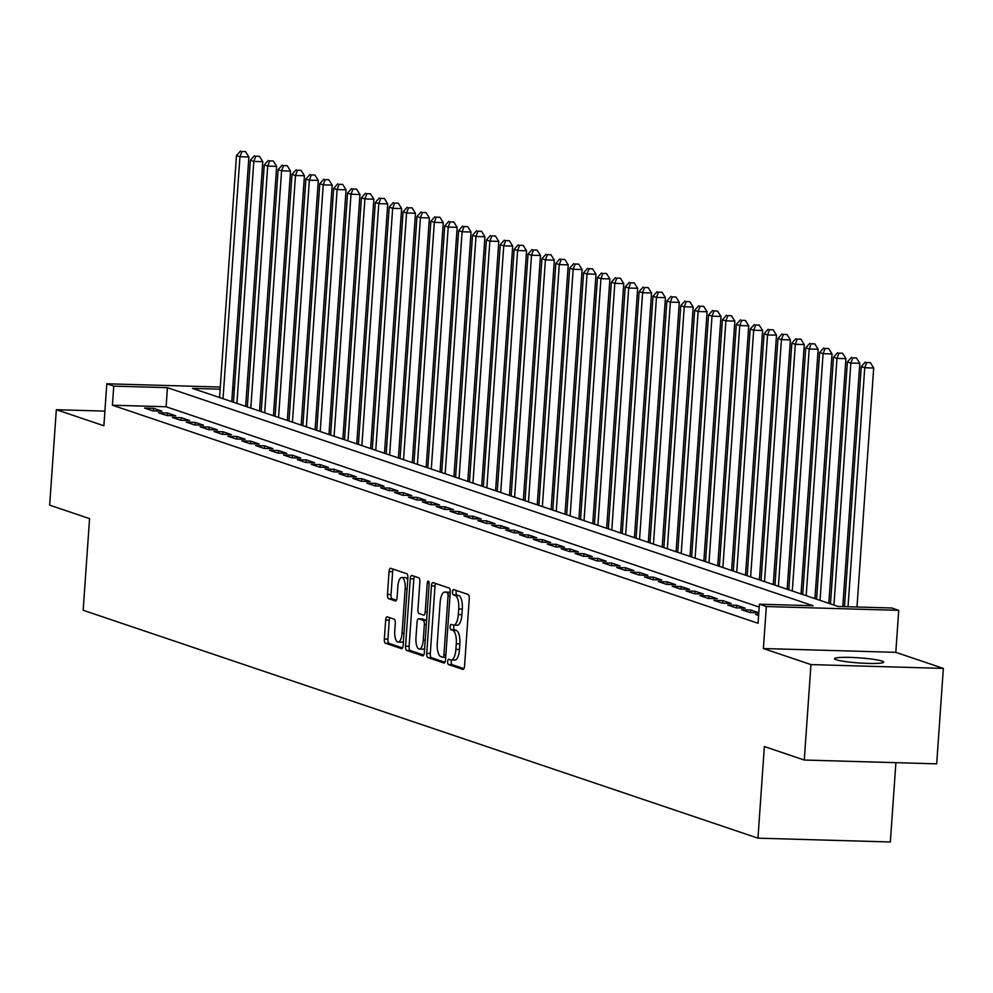 <?xml version="1.0" encoding="UTF-8"?>
<svg xmlns="http://www.w3.org/2000/svg" width="993" height="993" viewBox="0 0 993 993"><rect width="100%" height="100%" fill="white"/><g stroke="black" fill="none" stroke-linecap="round" stroke-linejoin="round"><path stroke-width="1.49" d="M447.669 661.586A2.644 0.968 -88.4 0 0 448.451 664.528L462.924 669.419A3.773 1.39 -88.4 0 0 463.086 669.443A3.773 1.39 -88.4 0 0 464.55 666.129L469.267 598.68A3.773 1.39 -88.4 0 0 468.162 594.472L453.689 589.581A2.644 0.968 -88.4 0 0 453.578 589.569A2.644 0.968 -88.4 0 0 452.547 591.89A2.644 0.968 -88.4 0 0 453.317 594.832L455.191 595.465A12.09 4.431 -88.4 0 1 458.716 608.932L458.319 614.555A12.09 4.431 -88.4 0 1 453.615 625.156A12.09 4.431 -88.4 0 1 453.118 625.069L451.244 624.436A2.644 0.968 -88.4 0 0 451.145 624.411A2.644 0.968 -88.4 0 0 450.114 626.732A2.644 0.968 -88.4 0 0 450.884 629.686L452.758 630.319A12.09 4.431 -88.4 0 1 456.284 643.774L455.886 649.397A12.09 4.431 -88.4 0 1 451.182 660.01A12.09 4.431 -88.4 0 1 450.685 659.911L448.811 659.278A2.644 0.968 -88.4 0 0 448.699 659.265A2.644 0.968 -88.4 0 0 447.669 661.586M451.616 660.022A2.644 0.968 -88.4 0 0 451.256 661.686A2.644 0.968 -88.4 0 0 452.026 664.627L463.954 668.661M456.42 590.512A2.644 0.968 -88.4 0 0 456.122 591.989A2.644 0.968 -88.4 0 0 456.904 594.931L458.766 595.564L455.191 595.465M454.062 625.168A2.644 0.968 -88.4 0 0 453.689 626.844A2.644 0.968 -88.4 0 0 454.459 629.785L456.333 630.418L452.758 630.319M836.193 659.737A24.626 2.557 4 0 0 863.538 663.225A24.626 2.557 4 0 0 883.671 662.12A24.626 2.557 4 0 0 882.007 661.065A24.626 2.557 4 0 0 854.663 657.577A24.626 2.557 4 0 0 834.53 658.682A24.626 2.557 4 0 0 836.193 659.737M387.295 616.839A3.773 1.39 -88.4 0 0 387.146 616.802A3.773 1.39 -88.4 0 0 385.669 620.116L384.341 639.045A3.773 1.39 -88.4 0 0 385.445 643.253L401.532 648.677A3.773 1.39 -88.4 0 0 401.681 648.714A3.773 1.39 -88.4 0 0 403.158 645.4L407.875 577.951A3.773 1.39 -88.4 0 0 406.77 573.743L390.683 568.306A3.773 1.39 -88.4 0 0 390.534 568.281A3.773 1.39 -88.4 0 0 389.057 571.596L387.469 594.447A3.773 1.39 -88.4 0 0 388.561 598.655L395.45 600.988A3.773 1.39 -88.4 0 0 395.599 601.013A3.773 1.39 -88.4 0 0 397.076 597.699L397.87 586.366A10.104 3.699 -88.4 0 1 401.805 577.492A10.104 3.699 -88.4 0 1 405.156 588.824L402.053 633.224A10.104 3.699 -88.4 0 1 398.119 642.099A10.104 3.699 -88.4 0 1 394.755 630.766L395.276 623.368A3.773 1.39 -88.4 0 0 394.171 619.16L387.295 616.839M759.186 607.083L166.104 406.758L112.42 405.218L113.761 386.128L106.81 383.782L220.285 387.047M804.28 760.03L810.946 664.59L943.35 668.401L936.672 763.84L804.28 760.03L764.362 746.55L757.957 838.166L83.164 610.261L89.569 518.631L49.65 505.152L56.328 409.712L103.88 425.774L106.81 383.782M943.35 668.401L895.798 652.339L763.394 648.528L810.946 664.59M763.394 648.528L766.335 606.537L759.384 604.191L813.068 605.742L167.432 387.667L113.761 386.128M112.42 405.218L758.056 623.281L759.384 604.191M426.729 653.357A3.773 1.39 -88.4 0 0 427.834 657.565L443.908 663.001A3.773 1.39 -88.4 0 0 444.07 663.026A3.773 1.39 -88.4 0 0 445.534 659.712L450.251 592.262A3.773 1.39 -88.4 0 0 449.159 588.055L433.072 582.618A3.773 1.39 -88.4 0 0 432.923 582.593A3.773 1.39 -88.4 0 0 431.446 585.907L426.729 653.357L430.304 653.456A3.773 1.39 -88.4 0 0 431.409 657.664L444.951 662.244M422.72 655.839L406.646 650.403A3.773 1.39 -88.4 0 1 405.541 646.207L410.258 578.758A3.773 1.39 -88.4 0 1 411.723 575.443A3.773 1.39 -88.4 0 1 411.884 575.468L418.761 577.789A3.773 1.39 -88.4 0 1 419.865 581.997L417.954 609.354A3.773 1.39 -88.4 0 0 419.046 613.562L423.614 615.101A3.773 1.39 -88.4 0 0 423.775 615.126A3.773 1.39 -88.4 0 0 425.24 611.812L427.238 583.338A2.644 0.968 -88.4 0 1 428.268 581.017A2.644 0.968 -88.4 0 1 429.137 583.983L424.346 652.55A3.773 1.39 -88.4 0 1 422.881 655.864A3.773 1.39 -88.4 0 1 422.72 655.839L423.03 655.852M104.898 411.114L56.328 409.712M758.664 614.506L755.536 614.419L758.602 615.449M758.789 612.755L750.596 609.987L741.647 609.727L749.976 612.544L758.789 612.793M727.77 605.035L736.098 607.853L745.048 608.101L736.707 605.296L727.77 605.035M713.88 600.343L722.209 603.161L731.158 603.421L722.83 600.604L713.88 600.343M699.991 595.651L708.332 598.469L717.269 598.729L708.94 595.912L699.991 595.651M686.113 590.972L694.442 593.777L703.392 594.037L695.063 591.22L686.113 590.972M672.224 586.28L680.553 589.097L689.502 589.346L681.173 586.54L672.224 586.28M658.347 581.588L666.675 584.405L675.625 584.654L667.284 581.848L658.347 581.588M644.457 576.896L652.786 579.713L661.735 579.974L653.406 577.156L644.457 576.896M630.567 572.204L638.909 575.021L647.846 575.282L639.517 572.464L630.567 572.204M616.69 567.524L625.019 570.33L633.968 570.59L625.64 567.773L616.69 567.524M602.801 562.832L611.129 565.638L620.079 565.898L611.75 563.081L602.801 562.832M588.923 558.14L597.252 560.958L606.202 561.206L597.86 558.401L588.923 558.14M575.034 553.449L583.363 556.266L592.312 556.527L583.983 553.709L575.034 553.449M561.157 548.757L569.486 551.574L578.423 551.835L570.094 549.017L561.157 548.757M547.267 544.077L555.596 546.882L564.545 547.143L556.217 544.325L547.267 544.077M533.378 539.385L541.706 542.19L550.656 542.451L542.327 539.633L533.378 539.385M519.5 534.693L527.829 537.511L536.779 537.759L528.437 534.954L519.5 534.693M505.611 530.001L513.94 532.819L522.889 533.067L514.56 530.262L505.611 530.001M491.734 525.309L500.062 528.127L508.999 528.388L500.671 525.57L491.734 525.309M477.844 520.617L486.173 523.435L495.122 523.696L486.793 520.878L477.844 520.617M463.954 515.938L472.283 518.743L481.233 519.004L472.904 516.186L463.954 515.938M450.077 511.246L458.406 514.064L467.355 514.312L459.014 511.507L450.077 511.246M436.188 506.554L444.516 509.372L453.466 509.62L445.137 506.815L436.188 506.554M422.31 501.862L430.639 504.68L439.576 504.94L431.247 502.123L422.31 501.862M408.421 497.17L416.75 499.988L425.699 500.249L417.37 497.431L408.421 497.17M394.531 492.491L402.873 495.296L411.81 495.557L403.481 492.739L394.531 492.491M380.654 487.799L388.983 490.604L397.932 490.865L389.591 488.059L380.654 487.799M366.765 483.107L375.093 485.925L384.043 486.173L375.714 483.368L366.765 483.107M352.887 478.415L361.216 481.233L370.153 481.493L361.824 478.676L352.887 478.415M338.998 473.723L347.327 476.541L356.276 476.801L347.947 473.984L338.998 473.723M325.108 469.044L333.449 471.849L342.386 472.109L334.058 469.292L325.108 469.044M311.231 464.352L319.56 467.157L328.509 467.418L320.18 464.6L311.231 464.352M297.341 459.66L305.67 462.477L314.62 462.726L306.291 459.92L297.341 459.66M283.464 454.968L291.793 457.785L300.73 458.046L292.401 455.228L283.464 454.968M269.575 450.276L277.903 453.093L286.853 453.354L278.524 450.537L269.575 450.276M255.685 445.584L264.026 448.402L272.963 448.662L264.635 445.845L255.685 445.584M241.808 440.904L250.137 443.71L259.086 443.97L250.757 441.153L241.808 440.904M227.918 436.212L236.247 439.03L245.197 439.278L236.868 436.473L227.918 436.212M214.041 431.521L222.37 434.338L231.307 434.586L222.978 431.781L214.041 431.521M200.152 426.829L208.48 429.646L217.43 429.907L209.101 427.089L200.152 426.829M186.262 422.137L194.603 424.954L203.54 425.215L195.211 422.397L186.262 422.137M172.385 417.457L180.714 420.262L189.663 420.523L181.334 417.705L172.385 417.457M158.495 412.765L166.824 415.57L175.773 415.831L167.445 413.026L158.495 412.765M161.896 411.139L153.555 408.334L144.618 408.073L152.947 410.891L161.896 411.139M757.957 838.166L890.349 841.977L895.897 762.661M220.136 389.182L192.481 388.387L838.117 606.462L891.788 608.001L898.727 610.347L766.335 606.537M895.798 652.339L898.727 610.347M232.772 387.407L234.472 387.456M234.311 389.591L232.623 389.541M166.104 406.758L167.432 387.667M750.596 609.987L750.423 612.557M736.707 605.296L736.533 607.865M722.83 600.604L722.643 603.173M708.94 595.912L708.766 598.481M695.063 591.22L694.877 593.789M681.173 586.54L680.999 589.11M667.284 581.848L667.11 584.418M653.406 577.156L653.22 579.726M639.517 572.464L639.343 575.034M625.64 567.773L625.453 570.342M611.75 563.081L611.576 565.65M597.86 558.401L597.687 560.971M583.983 553.709L583.797 556.279M570.094 549.017L569.92 551.587M556.217 544.325L556.03 546.895M542.327 539.633L542.153 542.203M528.437 534.954L528.264 537.523M514.56 530.262L514.374 532.831M500.671 525.57L500.497 528.139M486.793 520.878L486.607 523.448M472.904 516.186L472.73 518.756M459.014 511.507L458.84 514.076M445.137 506.815L444.951 509.384M431.247 502.123L431.074 504.692M417.37 497.431L417.184 500M403.481 492.739L403.307 495.308M389.591 488.059L389.417 490.616M375.714 483.368L375.528 485.937M361.824 478.676L361.651 481.245M347.947 473.984L347.761 476.553M334.058 469.292L333.884 471.861M320.18 464.6L319.994 467.169M306.291 459.92L306.105 462.49M292.401 455.228L292.227 457.798M278.524 450.537L278.338 453.106M264.635 445.845L264.461 448.414M250.757 441.153L250.571 443.722M236.868 436.473L236.682 439.043M222.978 431.781L222.804 434.351M209.101 427.089L208.915 429.659M195.211 422.397L195.038 424.967M181.334 417.705L181.148 420.275M167.445 413.026L167.258 415.583M153.555 408.334L153.381 410.903M454.26 660.022A12.09 4.431 -88.4 0 0 454.757 660.109A12.09 4.431 -88.4 0 0 459.461 649.496L455.886 649.397M456.333 630.418A12.09 4.431 -88.4 0 1 459.858 643.874L459.461 649.496M456.706 625.168A12.09 4.431 -88.4 0 0 457.19 625.255A12.09 4.431 -88.4 0 0 461.906 614.655L458.319 614.555M458.766 595.564A12.09 4.431 -88.4 0 1 462.291 609.032L461.906 614.655M435.617 583.487A3.773 1.39 -88.4 0 0 435.021 586.019L430.304 653.456M442.779 657.242A2.644 0.968 -88.4 0 0 442.89 657.267A2.644 0.968 -88.4 0 0 443.921 654.946L448.054 595.738A2.644 0.968 -88.4 0 0 447.284 592.796L445.311 592.126A12.09 4.431 -88.4 0 0 444.827 592.039A12.09 4.431 -88.4 0 0 440.11 602.639L437.28 643.116A12.09 4.431 -88.4 0 0 440.805 656.584L442.779 657.242M447.905 592.2A12.09 4.431 -88.4 0 1 448.402 592.138A12.09 4.431 -88.4 0 1 448.886 592.225L450.226 592.684M423.75 655.082L410.221 650.514L406.646 650.403M414.429 576.325A3.773 1.39 -88.4 0 0 413.833 578.857L409.116 646.306A3.773 1.39 -88.4 0 0 410.221 650.514M415.968 637.742A10.104 3.699 -88.4 0 0 419.319 649.062A10.104 3.699 -88.4 0 0 423.254 640.2L424.346 624.56A3.773 1.39 -88.4 0 0 423.254 620.352L418.686 618.8A3.773 1.39 -88.4 0 0 418.537 618.776A3.773 1.39 -88.4 0 0 417.06 622.09L415.968 637.742M419.319 649.062L422.906 649.174A10.104 3.699 -88.4 0 0 424.656 648.057M421.951 618.9A3.773 1.39 -88.4 0 1 422.112 618.875A3.773 1.39 -88.4 0 1 422.261 618.912L426.593 620.377M398.119 642.099L401.693 642.198A10.104 3.699 -88.4 0 0 403.456 641.081M407.726 580.098A10.104 3.699 -88.4 0 0 405.38 577.603L401.805 577.492M393.228 569.163A3.773 1.39 -88.4 0 0 392.645 571.695L391.043 594.559A3.773 1.39 -88.4 0 0 392.148 598.767L396.48 600.231M389.839 617.696A3.773 1.39 -88.4 0 0 389.244 620.228L387.928 639.144A3.773 1.39 -88.4 0 0 389.02 643.352L402.562 647.92M856.984 606.996L873.691 368.018L864.742 367.758L861.279 366.591L844.484 606.636M848.034 606.748L864.742 367.758L866.74 362.532L870.315 362.631L866.74 362.532M861.279 366.591L865.35 362.06M870.315 362.631L873.691 368.018M842.796 606.586L859.814 363.326L850.864 363.078L847.389 361.899L830.471 603.881M833.946 605.047L850.864 363.078L852.85 357.84L856.425 357.939L852.85 357.84M847.389 361.899L851.46 357.368M856.425 357.939L859.814 363.326M828.82 603.322L845.924 358.647L836.975 358.386L833.512 357.207L816.581 599.189M820.057 600.355L836.975 358.386L838.961 353.148L842.548 353.247L838.961 353.148M833.512 357.207L837.583 352.676M842.548 353.247L845.924 358.647M814.93 598.63L832.035 353.955L823.098 353.694L819.622 352.527L802.704 594.497M806.167 595.663L823.098 353.694L825.084 348.456L828.659 348.555L825.084 348.456M819.622 352.527L823.693 347.984M828.659 348.555L832.035 353.955M801.041 593.938L818.158 349.263L809.208 349.002L805.733 347.835L788.814 589.805M792.29 590.984L809.208 349.002L811.194 343.764L814.781 343.876L811.194 343.764M805.733 347.835L809.804 343.293M814.781 343.876L818.158 349.263M787.164 589.246L804.268 344.571L795.319 344.31L791.855 343.144L774.937 585.113M778.4 586.292L795.319 344.31L797.317 339.072L800.892 339.184L797.317 339.072M791.855 343.144L795.927 338.613M800.892 339.184L804.268 344.571M773.274 584.554L790.391 339.879L781.441 339.631L777.966 338.452L761.048 580.433M764.523 581.6L781.441 339.631L783.427 334.393L787.002 334.492L783.427 334.393M777.966 338.452L782.037 333.921M787.002 334.492L790.391 339.879M759.397 579.875L776.501 335.187L767.552 334.939L764.089 333.76L747.158 575.741M750.634 576.908L767.552 334.939L769.538 329.701L773.125 329.8L769.538 329.701M764.089 333.76L768.16 329.229M773.125 329.8L776.501 335.187M745.507 575.183L762.612 330.508L753.675 330.247L750.199 329.068L733.281 571.049M736.744 572.216L753.675 330.247L755.661 325.009L759.235 325.108L755.661 325.009M750.199 329.068L754.27 324.537M759.235 325.108L762.612 330.508M731.618 570.491L748.734 325.816L739.785 325.555L736.31 324.388L719.391 566.358M722.867 567.537L739.785 325.555L741.771 320.317L745.358 320.416L741.771 320.317M736.31 324.388L740.381 319.845M745.358 320.416L748.734 325.816M717.74 565.799L734.845 321.124L725.895 320.863L722.432 319.696L705.514 561.666M708.977 562.845L725.895 320.863L727.894 315.625L731.469 315.737L727.894 315.625M722.432 319.696L726.504 315.166M731.469 315.737L734.845 321.124M703.851 561.107L720.968 316.432L712.018 316.184L708.543 315.004L691.625 556.986M695.1 558.153L712.018 316.184L714.004 310.946L717.579 311.045L714.004 310.946M708.543 315.004L712.614 310.474M717.579 311.045L720.968 316.432M689.974 556.415L707.078 311.74L698.129 311.492L694.666 310.312L677.735 552.294M681.21 553.461L698.129 311.492L700.127 306.254L703.702 306.353L700.127 306.254M694.666 310.312L698.737 305.782M703.702 306.353L707.078 311.74M676.084 551.736L693.188 307.06L684.251 306.8L680.776 305.621L663.858 547.602M667.321 548.769L684.251 306.8L686.237 301.562L689.812 301.661L686.237 301.562M680.776 305.621L684.847 301.09M689.812 301.661L693.188 307.06M662.194 547.044L679.311 302.368L670.362 302.108L666.886 300.941L649.968 542.91M653.444 544.09L670.362 302.108L672.348 296.87L675.935 296.969L672.348 296.87M666.886 300.941L670.958 296.398M675.935 296.969L679.311 302.368M648.317 542.352L665.422 297.677L656.472 297.416L653.009 296.249L636.091 538.218M639.554 539.398L656.472 297.416L658.471 292.178L662.046 292.29L658.471 292.178M653.009 296.249L657.081 291.719M662.046 292.29L665.422 297.677M634.428 537.66L651.545 292.985L642.595 292.724L639.12 291.557L622.201 533.526M625.677 534.706L642.595 292.724L644.581 287.498L648.156 287.598L644.581 287.498M639.12 291.557L643.191 287.027M648.156 287.598L651.545 292.985M620.551 532.968L637.655 288.293L628.706 288.044L625.242 286.865L608.312 528.847M611.787 530.014L628.706 288.044L630.704 282.806L634.279 282.906L630.704 282.806M625.242 286.865L629.314 282.335M634.279 282.906L637.655 288.293M606.661 528.288L623.765 283.613L614.828 283.353L611.353 282.173L594.435 524.155M597.898 525.322L614.828 283.353L616.814 278.114L620.389 278.214L616.814 278.114M611.353 282.173L615.424 277.643M620.389 278.214L623.765 283.613M592.771 523.596L609.888 278.921L600.939 278.661L597.463 277.494L580.545 519.463M584.021 520.63L600.939 278.661L602.925 273.423L606.512 273.522L602.925 273.423M597.463 277.494L601.535 272.951M606.512 273.522L609.888 278.921M578.894 518.905L595.999 274.229L587.049 273.969L583.586 272.802L566.668 514.771M570.131 515.95L587.049 273.969L589.048 268.731L592.622 268.842L589.048 268.731M583.586 272.802L587.657 268.259M592.622 268.842L595.999 274.229M565.005 514.213L582.121 269.537L573.172 269.277L569.697 268.11L552.778 510.079M556.254 511.258L573.172 269.277L575.158 264.039L578.733 264.15L575.158 264.039M569.697 268.11L573.768 263.579M578.733 264.15L582.121 269.537M551.127 509.521L568.232 264.846L559.282 264.597L555.819 263.418L538.889 505.4M542.364 506.567L559.282 264.597L561.281 259.359L564.856 259.458L561.281 259.359M555.819 263.418L559.891 258.888M564.856 259.458L568.232 264.846M537.238 504.841L554.342 260.154L545.405 259.905L541.93 258.726L525.012 500.708M528.475 501.875L545.405 259.905L547.391 254.667L550.966 254.767L547.391 254.667M541.93 258.726L546.001 254.196M550.966 254.767L554.342 260.154M523.348 500.149L540.465 255.474L531.516 255.213L528.04 254.047L511.122 496.016M514.597 497.183L531.516 255.213L533.502 249.975L537.089 250.075L533.502 249.975M528.04 254.047L532.124 249.504M537.089 250.075L540.465 255.474M509.471 495.457L526.575 250.782L517.626 250.521L514.163 249.355L497.245 491.324M500.708 492.503L517.626 250.521L519.624 245.283L523.199 245.383L519.624 245.283M514.163 249.355L518.234 244.812M523.199 245.383L526.575 250.782M495.581 490.765L512.698 246.09L503.749 245.83L500.273 244.663L483.355 486.632M486.831 487.811L503.749 245.83L505.735 240.591L509.31 240.703L505.735 240.591M500.273 244.663L504.345 240.132M509.31 240.703L512.698 246.09M481.704 486.074L498.809 241.398L489.859 241.15L486.396 239.971L469.466 481.953M472.941 483.119L489.859 241.15L491.858 235.912L495.433 236.011L491.858 235.912M486.396 239.971L490.468 235.44M495.433 236.011L498.809 241.398M467.815 481.382L484.919 236.706L475.982 236.458L472.507 235.279L455.588 477.261M459.064 478.427L475.982 236.458L477.968 231.22L481.543 231.319L477.968 231.22M472.507 235.279L476.578 230.748M481.543 231.319L484.919 236.706M453.925 476.702L471.042 232.027L462.093 231.766L458.617 230.587L441.699 472.569M445.174 473.735L462.093 231.766L464.079 226.528L467.666 226.627L464.079 226.528M458.617 230.587L462.701 226.056M467.666 226.627L471.042 232.027M440.048 472.01L457.152 227.335L448.215 227.074L444.74 225.907L427.822 467.877M431.285 469.056L448.215 227.074L450.201 221.836L453.776 221.936L450.201 221.836M444.74 225.907L448.811 221.365M453.776 221.936L457.152 227.335M426.158 467.318L443.275 222.643L434.326 222.382L430.85 221.216L413.932 463.185M417.408 464.364L434.326 222.382L436.312 217.144L439.887 217.256L436.312 217.144M430.85 221.216L434.922 216.685M439.887 217.256L443.275 222.643M412.281 462.626L429.386 217.951L420.436 217.69L416.973 216.524L400.042 458.493M403.518 459.672L420.436 217.69L422.435 212.465L426.009 212.564L422.435 212.465M416.973 216.524L421.044 211.993M426.009 212.564L429.386 217.951M398.392 457.934L415.496 213.259L406.559 213.011L403.084 211.832L386.165 453.813M389.641 454.98L406.559 213.011L408.545 207.773L412.12 207.872L408.545 207.773M403.084 211.832L407.155 207.301M412.12 207.872L415.496 213.259M384.502 453.255L401.619 208.58L392.669 208.319L389.194 207.14L372.276 449.121M375.751 450.288L392.669 208.319L394.655 203.081L398.243 203.18L394.655 203.081M389.194 207.14L393.278 202.609M398.243 203.18L401.619 208.58M370.625 448.563L387.729 203.888L378.792 203.627L375.317 202.46L358.399 444.43M361.862 445.609L378.792 203.627L380.778 198.389L384.353 198.488L380.778 198.389M375.317 202.46L379.388 197.917M384.353 198.488L387.729 203.888M356.735 443.871L373.852 199.196L364.903 198.935L361.427 197.768L344.509 439.738M347.984 440.917L364.903 198.935L366.889 193.697L370.476 193.809L366.889 193.697M361.427 197.768L365.498 193.225M370.476 193.809L373.852 199.196M342.858 439.179L359.962 194.504L351.013 194.243L347.55 193.076L330.632 435.046M334.095 436.225L351.013 194.243L353.011 189.005L356.586 189.117L353.011 189.005M347.55 193.076L351.621 188.546M356.586 189.117L359.962 194.504M328.968 434.487L346.073 189.812L337.136 189.564L333.66 188.385L316.742 430.366M320.218 431.533L337.136 189.564L339.122 184.326L342.697 184.425L339.122 184.326M333.66 188.385L337.732 183.854M342.697 184.425L346.073 189.812M315.079 429.808L332.196 185.12L323.246 184.872L319.771 183.693L302.853 425.674M306.328 426.841L323.246 184.872L325.232 179.634L328.82 179.733L325.232 179.634M319.771 183.693L323.855 179.162M328.82 179.733L332.196 185.12M301.202 425.116L318.306 180.441L309.369 180.18L305.894 179.013L288.975 420.982M292.438 422.149L309.369 180.18L311.355 174.942L314.93 175.041L311.355 174.942M305.894 179.013L309.965 174.47M314.93 175.041L318.306 180.441M287.312 420.424L304.429 175.749L295.48 175.488L292.004 174.321L275.086 416.29M278.561 417.47L295.48 175.488L297.466 170.25L301.053 170.349L297.466 170.25M292.004 174.321L296.075 169.778M301.053 170.349L304.429 175.749M273.435 415.732L290.539 171.057L281.59 170.796L278.127 169.629L261.209 411.599M264.672 412.778L281.59 170.796L283.588 165.558L287.163 165.67L283.588 165.558M278.127 169.629L282.198 165.099M287.163 165.67L290.539 171.057M259.545 411.04L276.65 166.365L267.713 166.116L264.237 164.937L247.319 406.919M250.795 408.086L267.713 166.116L269.699 160.878L273.274 160.978L269.699 160.878M264.237 164.937L268.309 160.407M273.274 160.978L276.65 166.365M245.656 406.348L262.773 161.673L253.823 161.425L250.36 160.245L233.429 402.227M236.905 403.394L253.823 161.425L255.809 156.186L259.396 156.286L255.809 156.186M250.36 160.245L254.431 155.715M259.396 156.286L262.773 161.673M231.779 401.668L248.883 156.993L239.946 156.733L236.471 155.553L219.552 397.535M223.015 398.702L239.946 156.733L241.932 151.495L245.507 151.594L241.932 151.495M236.471 155.553L240.542 151.023M245.507 151.594L248.883 156.993M452.026 664.627L448.451 664.528M456.904 594.931L453.317 594.832M454.459 629.785L450.884 629.686M459.858 643.874L456.284 643.774M462.291 609.032L458.716 608.932M435.021 586.019L431.446 585.907M431.409 657.664L427.834 657.565M445.708 657.329L443.002 657.254M445.869 654.995L443.921 654.946M450.003 595.8L448.054 595.738M450.214 592.883L447.284 592.796M448.886 592.225L445.311 592.126M409.116 646.306L405.541 646.207M413.833 578.857L410.258 578.758M427.189 611.874L425.24 611.812M429.162 583.387L427.238 583.338M425.203 640.249L423.254 640.2M426.295 624.609L424.346 624.56M426.593 620.439L423.254 620.352M422.261 618.912L418.686 618.8M404.002 633.286L402.053 633.224M407.105 588.886L405.156 588.824M392.148 598.767L388.561 598.655M391.043 594.559L387.469 594.447M392.645 571.695L389.057 571.596M389.02 643.352L385.445 643.253M387.928 639.144L384.341 639.045M389.244 620.228L385.669 620.116M454.757 660.109L451.182 660.01M457.19 625.255L453.615 625.156M445.708 657.341L442.89 657.267M448.402 592.138L444.827 592.039M422.112 618.875L418.537 618.776"/></g></svg>
